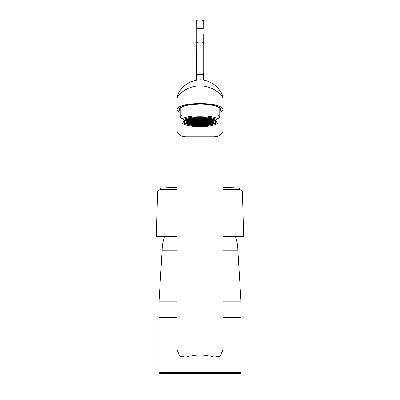 <?xml version="1.0" encoding="UTF-8"?>
<svg xmlns="http://www.w3.org/2000/svg" width="400" height="400" viewBox="0 0 400 400"><rect width="100%" height="100%" fill="white"/><g stroke="black" fill="none" stroke-linecap="round" stroke-linejoin="round"><path stroke-width="0.6" d="M176.965 236.515L156.395 236.515L157.565 192.02L176.965 192.02M223.035 236.515L243.605 236.515L242.435 192.02C243.025 191.41 242.2 190.605 239.965 189.615L223.035 189.615L239.37 189.615L239.37 187.97A942.3 942.3 0 0 0 223.035 187.43M157.565 192.02C156.975 191.41 157.8 190.605 160.035 189.615L176.965 189.615M203.7 34.185L203.7 73.46A0.495 0.405 0 0 1 203.555 73.745L203.7 73.46M203.7 29.08L203.7 21.65A1.645 1.645 0 0 0 202.055 20.005C204.97 21.87 203.23 21.835 203.7 21.65L203.7 29.08A1.645 0.29 180 0 0 202.055 28.79L202.055 42.85L203.7 42.225L203.7 73.19M203.57 73.735L202.055 74.535L197.945 74.535L196.43 73.735M202.055 74.535L202.055 42.85L197.945 42.85L196.3 42.225L196.3 21.65L196.3 64.16M196.3 73.19L196.3 73.46A0.495 0.405 0 0 0 196.445 73.745L196.3 42.225M196.3 80.21L196.3 63.89M176.965 187.97L160.63 187.97L160.63 189.615M223.035 187.97L239.37 187.97M176.965 301.18L159.025 301.18L162.155 250.17A38.71 38.71 0 0 1 164.645 236.515M223.035 317.305L240.975 317.305L240.975 301.18L237.845 250.17A38.71 38.71 0 0 0 235.355 236.515M240.975 301.18L223.035 301.18M237.845 250.17L223.035 250.17M176.965 250.17L162.155 250.17M176.965 317.305L159.025 317.305L159.025 301.18M163.14 317.635L163.14 317.305M236.86 317.635L236.86 317.305M161.74 373.42L161.74 372.76M238.26 373.42L238.26 372.76M241.135 373.42L158.865 373.42L158.865 380L241.135 380L241.135 373.42M223.035 317.635L241.135 317.635L241.135 372.76L158.865 372.76L158.865 317.635L176.965 317.635M213.985 357.15L213.985 136.85A9.05 6.785 0 0 0 223.035 130.065L223.035 349.145L220.46 356.165L213.985 357.15C204.66 354.255 195.34 354.255 186.015 357.15L179.54 356.165L176.965 349.145L176.965 130.065A9.05 6.785 0 0 0 186.015 136.85L213.985 136.85L213.985 125.02M219.745 111.315A20.98 5.43 180 0 0 220.98 109.48A20.98 5.43 180 0 0 200 104.05A20.98 5.43 180 0 0 179.02 109.48A20.98 5.43 180 0 0 180.255 111.315M219.745 112.555A23.035 5.96 180 0 0 223.035 109.48A23.035 5.96 180 0 0 200 103.52A23.035 5.96 180 0 0 176.965 109.48A23.035 5.96 180 0 0 180.255 112.555M177.635 95.26L177.255 97.7C178.26 93.685 189.375 85.45 199.42 86.015C209.84 84.99 221.725 93.495 222.745 97.7L223.035 99.15L223.035 130.065M177.255 97.7A8.225 7.3 19.7 0 1 177.63 95.265C178.75 91.86 181.415 88.4 185.62 84.875L189.71 82.335C196.295 79.905 200.99 79.2 203.78 80.225C208.675 81.14 212.88 83.26 216.39 86.58C219.74 90.07 221.735 92.965 222.365 95.26A8.225 7.3 160.3 0 1 222.745 97.7M200 125.34A13.985 3.62 180 0 0 213.985 121.72A13.985 3.62 180 0 0 200 118.1A13.985 3.62 0 0 0 186.015 121.72A13.985 3.62 0 0 0 200 125.34M200 125.725A15.47 4.005 180 0 0 215.47 121.72A15.47 4.005 180 0 0 200 117.715A15.47 4.005 0 0 0 184.53 121.72A15.47 4.005 0 0 0 200 125.725M200 125.98A16.455 4.26 180 0 0 216.455 121.72A16.455 4.26 180 0 0 200 117.46A16.455 4.26 0 0 0 183.545 121.72A16.455 4.26 0 0 0 200 125.98M219.745 108.145A20.155 5.215 0 0 0 219.755 108.135L219.745 116.95A19.745 5.11 180 0 1 218.1 118.995L218.1 123.15A18.925 4.9 180 0 1 200 126.62A18.925 4.9 180 0 1 181.9 123.15L181.9 118.885A19.745 5.11 0 0 1 200 115.815A19.745 5.11 0 0 1 218.1 118.885L218.1 120.29A18.925 4.9 180 0 0 200 116.825A18.925 4.9 180 0 0 181.9 120.29L181.9 118.995A19.745 5.11 180 0 1 180.255 116.95A19.745 5.11 180 0 1 181.9 114.91L181.9 118.885M219.745 116.95A19.745 5.11 180 0 0 218.1 114.91L218.1 118.885M180.255 116.95L180.255 108.125A20.155 5.215 180 0 0 180.255 108.145M219.745 111.185A20.815 5.385 180 0 0 220.815 109.48A20.815 5.385 180 0 0 200 104.095A20.815 5.385 180 0 0 179.185 109.48A20.815 5.385 180 0 0 180.255 111.185M207.075 124.49L208.72 124.49L208.72 124.065L207.075 124.065L207.075 124.49L207.075 124.065M200 125.3A13.82 3.575 180 0 0 213.82 121.72A13.82 3.575 180 0 0 200 118.145A13.82 3.575 180 0 0 186.18 121.72A13.82 3.575 180 0 0 200 125.3M200.825 121.505L199.175 121.505L199.175 121.935L200.825 121.935L200.825 121.505L200.825 121.935M199.175 122.02L199.175 122.445L200.825 122.445L200.825 122.02L199.175 122.02L199.175 122.445M202.795 122.02L201.15 122.02L201.15 122.445L202.795 122.445L202.795 122.02L202.795 122.445M202.795 121.505L201.15 121.505L201.15 121.935L202.795 121.935L202.795 121.505L202.795 121.935M202.795 120.995L201.15 120.995L201.15 121.42L202.795 121.42L202.795 120.995L202.795 121.42M200.825 120.995L199.175 120.995L199.175 121.42L200.825 121.42L200.825 120.995L200.825 121.42M198.85 120.995L197.205 120.995L197.205 121.42L198.85 121.42L198.85 120.995L198.85 121.42M197.205 121.505L197.205 121.935L198.85 121.935L198.85 121.505L197.205 121.505L197.205 121.935M197.205 122.02L197.205 122.445L198.85 122.445L198.85 122.02L197.205 122.02L197.205 122.445M197.205 122.53L197.205 122.955L198.85 122.955L198.85 122.53L197.205 122.53L197.205 122.955M199.175 122.955L200.825 122.955L200.825 122.53L199.175 122.53L199.175 122.955L199.175 122.53M201.15 122.955L202.795 122.955L202.795 122.53L201.15 122.53L201.15 122.955L201.15 122.53M204.77 122.53L203.125 122.53L203.125 122.955L204.77 122.955L204.77 122.53L204.77 122.955M204.77 122.02L203.125 122.02L203.125 122.445L204.77 122.445L204.77 122.02L204.77 122.445M204.77 121.505L203.125 121.505L203.125 121.935L204.77 121.935L204.77 121.505L204.77 121.935M204.77 120.995L203.125 120.995L203.125 121.42L204.77 121.42L204.77 120.995L204.77 121.42M204.77 120.485L203.125 120.485L203.125 120.91L204.77 120.91L204.77 120.485L204.77 120.91M202.795 120.485L201.15 120.485L201.15 120.91L202.795 120.91L202.795 120.485L202.795 120.91M200.825 120.485L199.175 120.485L199.175 120.91L200.825 120.91L200.825 120.485L200.825 120.91M198.85 120.485L197.205 120.485L197.205 120.91L198.85 120.91L198.85 120.485L198.85 120.91M196.875 120.485L195.23 120.485L195.23 120.91L196.875 120.91L196.875 120.485L196.875 120.91M195.23 120.995L195.23 121.42L196.875 121.42L196.875 120.995L195.23 120.995L195.23 121.42M195.23 121.505L195.23 121.935L196.875 121.935L196.875 121.505L195.23 121.505L195.23 121.935M195.23 122.02L195.23 122.445L196.875 122.445L196.875 122.02L195.23 122.02L195.23 122.445M195.23 122.53L195.23 122.955L196.875 122.955L196.875 122.53L195.23 122.53L195.23 122.955M195.23 123.04L195.23 123.465L196.875 123.465L196.875 123.04L195.23 123.04L195.23 123.465M197.205 123.465L198.85 123.465L198.85 123.04L197.205 123.04L197.205 123.465L197.205 123.04M199.175 123.465L200.825 123.465L200.825 123.04L199.175 123.04L199.175 123.465L199.175 123.04M201.15 123.465L202.795 123.465L202.795 123.04L201.15 123.04L201.15 123.465L201.15 123.04M203.125 123.465L204.77 123.465L204.77 123.04L203.125 123.04L203.125 123.465L203.125 123.04M206.745 123.04L205.1 123.04L205.1 123.465L206.745 123.465L206.745 123.04L206.745 123.465M206.745 122.53L205.1 122.53L205.1 122.955L206.745 122.955L206.745 122.53L206.745 122.955M206.745 122.02L205.1 122.02L205.1 122.445L206.745 122.445L206.745 122.02L206.745 122.445M206.745 121.505L205.1 121.505L205.1 121.935L206.745 121.935L206.745 121.505L206.745 121.935M206.745 120.995L205.1 120.995L205.1 121.42L206.745 121.42L206.745 120.995L206.745 121.42M206.745 120.485L205.1 120.485L205.1 120.91L206.745 120.91L206.745 120.485L206.745 120.91M206.745 119.975L205.1 119.975L205.1 120.4L206.745 120.4L206.745 119.975L206.745 120.4M204.77 119.975L203.125 119.975L203.125 120.4L204.77 120.4L204.77 119.975L204.77 120.4M202.795 119.975L201.15 119.975L201.15 120.4L202.795 120.4L202.795 119.975L202.795 120.4M200.825 119.975L199.175 119.975L199.175 120.4L200.825 120.4L200.825 119.975L200.825 120.4M198.85 119.975L197.205 119.975L197.205 120.4L198.85 120.4L198.85 119.975L198.85 120.4M196.875 119.975L195.23 119.975L195.23 120.4L196.875 120.4L196.875 119.975L196.875 120.4M194.9 119.975L193.255 119.975L193.255 120.4L194.9 120.4L194.9 119.975L194.9 120.4M193.255 120.485L193.255 120.91L194.9 120.91L194.9 120.485L193.255 120.485L193.255 120.91M193.255 120.995L193.255 121.42L194.9 121.42L194.9 120.995L193.255 120.995L193.255 121.42M193.255 121.505L193.255 121.935L194.9 121.935L194.9 121.505L193.255 121.505L193.255 121.935M193.255 122.02L193.255 122.445L194.9 122.445L194.9 122.02L193.255 122.02L193.255 122.445M193.255 122.53L193.255 122.955L194.9 122.955L194.9 122.53L193.255 122.53L193.255 122.955M193.255 123.04L193.255 123.465L194.9 123.465L194.9 123.04L193.255 123.04L193.255 123.465M193.255 123.55L193.255 123.975L194.9 123.975L194.9 123.55L193.255 123.55L193.255 123.975M195.23 123.975L196.875 123.975L196.875 123.55L195.23 123.55L195.23 123.975L195.23 123.55M197.205 123.975L198.85 123.975L198.85 123.55L197.205 123.55L197.205 123.975L197.205 123.55M199.175 123.975L200.825 123.975L200.825 123.55L199.175 123.55L199.175 123.975L199.175 123.55M201.15 123.975L202.795 123.975L202.795 123.55L201.15 123.55L201.15 123.975L201.15 123.55M203.125 123.975L204.77 123.975L204.77 123.55L203.125 123.55L203.125 123.975L203.125 123.55M205.1 123.975L206.745 123.975L206.745 123.55L205.1 123.55L205.1 123.975L205.1 123.55M208.72 123.55L207.075 123.55L207.075 123.975L208.72 123.975L208.72 123.55L208.72 123.975M208.72 123.04L207.075 123.04L207.075 123.465L208.72 123.465L208.72 123.04L208.72 123.465M208.72 122.53L207.075 122.53L207.075 122.955L208.72 122.955L208.72 122.53L208.72 122.955M208.72 122.02L207.075 122.02L207.075 122.445L208.72 122.445L208.72 122.02L208.72 122.445M208.72 121.505L207.075 121.505L207.075 121.935L208.72 121.935L208.72 121.505L208.72 121.935M208.72 120.995L207.075 120.995L207.075 121.42L208.72 121.42L208.72 120.995L208.72 121.42M208.72 120.485L207.075 120.485L207.075 120.91L208.72 120.91L208.72 120.485L208.72 120.91M208.72 119.975L207.075 119.975L207.075 120.4L208.72 120.4L208.72 119.975L208.72 120.4M208.72 119.465L207.075 119.465L207.075 119.89L208.72 119.89L208.72 119.465L208.72 119.89M206.745 119.465L205.1 119.465L205.1 119.89L206.745 119.89L206.745 119.465L206.745 119.89M204.77 119.465L203.125 119.465L203.125 119.89L204.77 119.89L204.77 119.465L204.77 119.89M202.795 119.465L201.15 119.465L201.15 119.89L202.795 119.89L202.795 119.465L202.795 119.89M200.825 119.465L199.175 119.465L199.175 119.89L200.825 119.89L200.825 119.465L200.825 119.89M198.85 119.465L197.205 119.465L197.205 119.89L198.85 119.89L198.85 119.465L198.85 119.89M196.875 119.465L195.23 119.465L195.23 119.89L196.875 119.89L196.875 119.465L196.875 119.89M194.9 119.465L193.255 119.465L193.255 119.89L194.9 119.89L194.9 119.465L194.9 119.89M192.925 119.465L191.28 119.465L191.28 119.89L192.925 119.89L192.925 119.465L192.925 119.89M191.28 119.975L191.28 120.4L192.925 120.4L192.925 119.975L191.28 119.975L191.28 120.4M191.28 120.485L191.28 120.91L192.925 120.91L192.925 120.485L191.28 120.485L191.28 120.91M191.28 120.995L191.28 121.42L192.925 121.42L192.925 120.995L191.28 120.995L191.28 121.42M191.28 121.505L191.28 121.935L192.925 121.935L192.925 121.505L191.28 121.505L191.28 121.935M191.28 122.02L191.28 122.445L192.925 122.445L192.925 122.02L191.28 122.02L191.28 122.445M191.28 122.53L191.28 122.955L192.925 122.955L192.925 122.53L191.28 122.53L191.28 122.955M191.28 123.04L191.28 123.465L192.925 123.465L192.925 123.04L191.28 123.04L191.28 123.465M191.28 123.55L191.28 123.975L192.925 123.975L192.925 123.55L191.28 123.55L191.28 123.975M191.28 124.065L191.28 124.49L192.925 124.49L192.925 124.065L191.28 124.065L191.28 124.49M193.255 124.49L194.9 124.49L194.9 124.065L193.255 124.065L193.255 124.49L193.255 124.065M195.23 124.49L196.875 124.49L196.875 124.065L195.23 124.065L195.23 124.49L195.23 124.065M197.205 124.49L198.85 124.49L198.85 124.065L197.205 124.065L197.205 124.49L197.205 124.065M199.175 124.49L200.825 124.49L200.825 124.065L199.175 124.065L199.175 124.49L199.175 124.065M201.15 124.49L202.795 124.49L202.795 124.065L201.15 124.065L201.15 124.49L201.15 124.065M203.125 124.49L204.77 124.49L204.77 124.065L203.125 124.065L203.125 124.49L203.125 124.065M205.1 124.49L206.745 124.49L206.745 124.065L205.1 124.065L205.1 124.49L205.1 124.065M208.72 124.49L208.72 124.065M210.695 123.55L209.05 123.55L209.05 123.975L210.695 123.975L210.695 123.55L210.695 123.975M210.695 123.04L209.05 123.04L209.05 123.465L210.695 123.465L210.695 123.04L210.695 123.465M210.695 122.53L209.05 122.53L209.05 122.955L210.695 122.955L210.695 122.53L210.695 122.955M210.695 122.02L209.05 122.02L209.05 122.445L210.695 122.445L210.695 122.02L210.695 122.445M210.695 121.505L209.05 121.505L209.05 121.935L210.695 121.935L210.695 121.505L210.695 121.935M210.695 120.995L209.05 120.995L209.05 121.42L210.695 121.42L210.695 120.995L210.695 121.42M210.695 120.485L209.05 120.485L209.05 120.91L210.695 120.91L210.695 120.485L210.695 120.91M210.695 119.975L209.05 119.975L209.05 120.4L210.695 120.4L210.695 119.975L210.695 120.4M210.695 119.465L209.05 119.465L209.05 119.89L210.695 119.89L210.695 119.465L210.695 119.89M208.72 118.95L207.075 118.95L207.075 119.38L208.72 119.38L208.72 118.95L208.72 119.38M206.745 118.95L205.1 118.95L205.1 119.38L206.745 119.38L206.745 118.95L206.745 119.38M204.77 118.95L203.125 118.95L203.125 119.38L204.77 119.38L204.77 118.95L204.77 119.38M202.795 118.95L201.15 118.95L201.15 119.38L202.795 119.38L202.795 118.95L202.795 119.38M200.825 118.95L199.175 118.95L199.175 119.38L200.825 119.38L200.825 118.95L200.825 119.38M198.85 118.95L197.205 118.95L197.205 119.38L198.85 119.38L198.85 118.95L198.85 119.38M196.875 118.95L195.23 118.95L195.23 119.38L196.875 119.38L196.875 118.95L196.875 119.38M194.9 118.95L193.255 118.95L193.255 119.38L194.9 119.38L194.9 118.95L194.9 119.38M192.925 118.95L191.28 118.95L191.28 119.38L192.925 119.38L192.925 118.95L192.925 119.38M189.305 119.465L189.305 119.89L190.95 119.89L190.95 119.465L189.305 119.465L189.305 119.89M189.305 119.975L189.305 120.4L190.95 120.4L190.95 119.975L189.305 119.975L189.305 120.4M189.305 120.485L189.305 120.91L190.95 120.91L190.95 120.485L189.305 120.485L189.305 120.91M189.305 120.995L189.305 121.42L190.95 121.42L190.95 120.995L189.305 120.995L189.305 121.42M189.305 121.505L189.305 121.935L190.95 121.935L190.95 121.505L189.305 121.505L189.305 121.935M189.305 122.02L189.305 122.445L190.95 122.445L190.95 122.02L189.305 122.02L189.305 122.445M189.305 122.53L189.305 122.955L190.95 122.955L190.95 122.53L189.305 122.53L189.305 122.955M189.305 123.04L189.305 123.465L190.95 123.465L190.95 123.04L189.305 123.04L189.305 123.465M189.305 123.55L189.305 123.975L190.95 123.975L190.95 123.55L189.305 123.55L189.305 123.975M195.23 125L196.875 125L196.875 124.575L195.23 124.575L195.23 125L195.23 124.575M197.205 125L198.85 125L198.85 124.575L197.205 124.575L197.205 125L197.205 124.575M199.175 125L200.825 125L200.825 124.575L199.175 124.575L199.175 125L199.175 124.575M201.15 125L202.795 125L202.795 124.575L201.15 124.575L201.15 125L201.15 124.575M203.125 125L204.77 125L204.77 124.575L203.125 124.575L203.125 125L203.125 124.575M212.67 122.53L211.025 122.53L211.025 122.955L212.67 122.955L212.67 122.53L212.67 122.955M212.67 122.02L211.025 122.02L211.025 122.445L212.67 122.445L212.67 122.02L212.67 122.445M212.67 121.505L211.025 121.505L211.025 121.935L212.67 121.935L212.67 121.505L212.67 121.935M212.67 120.995L211.025 120.995L211.025 121.42L212.67 121.42L212.67 120.995L212.67 121.42M212.67 120.485L211.025 120.485L211.025 120.91L212.67 120.91L212.67 120.485L212.67 120.91M204.77 118.44L203.125 118.44L203.125 118.865L204.77 118.865L204.77 118.44L204.77 118.865M202.795 118.44L201.15 118.44L201.15 118.865L202.795 118.865L202.795 118.44L202.795 118.865M200.825 118.44L199.175 118.44L199.175 118.865L200.825 118.865L200.825 118.44L200.825 118.865M198.85 118.44L197.205 118.44L197.205 118.865L198.85 118.865L198.85 118.44L198.85 118.865M196.875 118.44L195.23 118.44L195.23 118.865L196.875 118.865L196.875 118.44L196.875 118.865M187.33 120.485L187.33 120.91L188.975 120.91L188.975 120.485L187.33 120.485L187.33 120.91M187.33 120.995L187.33 121.42L188.975 121.42L188.975 120.995L187.33 120.995L187.33 121.42M187.33 121.505L187.33 121.935L188.975 121.935L188.975 121.505L187.33 121.505L187.33 121.935M187.33 122.02L187.33 122.445L188.975 122.445L188.975 122.02L187.33 122.02L187.33 122.445M187.33 122.53L187.33 122.955L188.975 122.955L188.975 122.53L187.33 122.53L187.33 122.955M199.175 121.935L199.175 121.505M200.825 122.445L200.825 122.02M201.15 122.445L201.15 122.02M201.15 121.935L201.15 121.505M201.15 121.42L201.15 120.995M199.175 121.42L199.175 120.995M197.205 121.42L197.205 120.995M198.85 121.935L198.85 121.505M198.85 122.445L198.85 122.02M198.85 122.955L198.85 122.53M200.825 122.955L200.825 122.53M202.795 122.955L202.795 122.53M203.125 122.955L203.125 122.53M203.125 122.445L203.125 122.02M203.125 121.935L203.125 121.505M203.125 121.42L203.125 120.995M203.125 120.91L203.125 120.485M201.15 120.91L201.15 120.485M199.175 120.91L199.175 120.485M197.205 120.91L197.205 120.485M195.23 120.91L195.23 120.485M196.875 121.42L196.875 120.995M196.875 121.935L196.875 121.505M196.875 122.445L196.875 122.02M196.875 122.955L196.875 122.53M196.875 123.465L196.875 123.04M198.85 123.465L198.85 123.04M200.825 123.465L200.825 123.04M202.795 123.465L202.795 123.04M204.77 123.465L204.77 123.04M205.1 123.465L205.1 123.04M205.1 122.955L205.1 122.53M205.1 122.445L205.1 122.02M205.1 121.935L205.1 121.505M205.1 121.42L205.1 120.995M205.1 120.91L205.1 120.485M205.1 120.4L205.1 119.975M203.125 120.4L203.125 119.975M201.15 120.4L201.15 119.975M199.175 120.4L199.175 119.975M197.205 120.4L197.205 119.975M195.23 120.4L195.23 119.975M193.255 120.4L193.255 119.975M194.9 120.91L194.9 120.485M194.9 121.42L194.9 120.995M194.9 121.935L194.9 121.505M194.9 122.445L194.9 122.02M194.9 122.955L194.9 122.53M194.9 123.465L194.9 123.04M194.9 123.975L194.9 123.55M196.875 123.975L196.875 123.55M198.85 123.975L198.85 123.55M200.825 123.975L200.825 123.55M202.795 123.975L202.795 123.55M204.77 123.975L204.77 123.55M206.745 123.975L206.745 123.55M207.075 123.975L207.075 123.55M207.075 123.465L207.075 123.04M207.075 122.955L207.075 122.53M207.075 122.445L207.075 122.02M207.075 121.935L207.075 121.505M207.075 121.42L207.075 120.995M207.075 120.91L207.075 120.485M207.075 120.4L207.075 119.975M207.075 119.89L207.075 119.465M205.1 119.89L205.1 119.465M203.125 119.89L203.125 119.465M201.15 119.89L201.15 119.465M199.175 119.89L199.175 119.465M197.205 119.89L197.205 119.465M195.23 119.89L195.23 119.465M193.255 119.89L193.255 119.465M191.28 119.89L191.28 119.465M192.925 120.4L192.925 119.975M192.925 120.91L192.925 120.485M192.925 121.42L192.925 120.995M192.925 121.935L192.925 121.505M192.925 122.445L192.925 122.02M192.925 122.955L192.925 122.53M192.925 123.465L192.925 123.04M192.925 123.975L192.925 123.55M192.925 124.49L192.925 124.065M194.9 124.49L194.9 124.065M196.875 124.49L196.875 124.065M198.85 124.49L198.85 124.065M200.825 124.49L200.825 124.065M202.795 124.49L202.795 124.065M204.77 124.49L204.77 124.065M206.745 124.49L206.745 124.065M209.05 123.975L209.05 123.55M209.05 123.465L209.05 123.04M209.05 122.955L209.05 122.53M209.05 122.445L209.05 122.02M209.05 121.935L209.05 121.505M209.05 121.42L209.05 120.995M209.05 120.91L209.05 120.485M209.05 120.4L209.05 119.975M209.05 119.89L209.05 119.465M207.075 119.38L207.075 118.95M205.1 119.38L205.1 118.95M203.125 119.38L203.125 118.95M201.15 119.38L201.15 118.95M199.175 119.38L199.175 118.95M197.205 119.38L197.205 118.95M195.23 119.38L195.23 118.95M193.255 119.38L193.255 118.95M191.28 119.38L191.28 118.95M190.95 119.89L190.95 119.465M190.95 120.4L190.95 119.975M190.95 120.91L190.95 120.485M190.95 121.42L190.95 120.995M190.95 121.935L190.95 121.505M190.95 122.445L190.95 122.02M190.95 122.955L190.95 122.53M190.95 123.465L190.95 123.04M190.95 123.975L190.95 123.55M196.875 125L196.875 124.575M198.85 125L198.85 124.575M200.825 125L200.825 124.575M202.795 125L202.795 124.575M204.77 125L204.77 124.575M211.025 122.955L211.025 122.53M211.025 122.445L211.025 122.02M211.025 121.935L211.025 121.505M211.025 121.42L211.025 120.995M211.025 120.91L211.025 120.485M203.125 118.865L203.125 118.44M201.15 118.865L201.15 118.44M199.175 118.865L199.175 118.44M197.205 118.865L197.205 118.44M195.23 118.865L195.23 118.44M188.975 120.91L188.975 120.485M188.975 121.42L188.975 120.995M188.975 121.935L188.975 121.505M188.975 122.445L188.975 122.02M188.975 122.955L188.975 122.53M223.035 192.02L242.435 192.02M203.445 80.17L203.445 73.91M197.945 74.535L197.945 20L196.605 20.69L196.315 21.4L196.3 34.185M196.555 73.91L196.555 80.17M197.945 27.1L197.945 62.81M197.945 20L202.055 20L202.055 28.79L197.945 28.79A1.645 0.29 -0 0 0 196.3 29.08L196.3 23.825A1.645 0.805 -0 0 1 197.945 23.02L202.055 23.015A1.645 0.805 180 0 1 203.7 23.825M186.015 357.15L186.015 125.02M180.255 110.055A20.155 5.215 0 0 1 179.845 109.005C180.95 106.2 187.67 104.585 200 104.155C206.455 104.19 211.75 104.84 215.885 106.105C219.735 107.915 221.16 108.88 220.155 109.005A20.155 5.215 0 0 1 219.745 110.055M180.255 111.045A20.65 5.345 0 0 1 200 104.135A20.65 5.345 0 0 1 219.745 111.045M176.965 187.43A942.3 942.3 0 0 0 160.63 187.97M176.965 99.15L176.965 130.065M222.365 95.26L223.035 99.15M215.47 120.265L215.47 121.72M184.53 120.265L184.53 121.72M220.815 108.805L220.815 109.48M179.185 108.805L179.185 109.48M213.82 121.165L213.82 121.72M186.18 121.165L186.18 121.72"/></g></svg>
